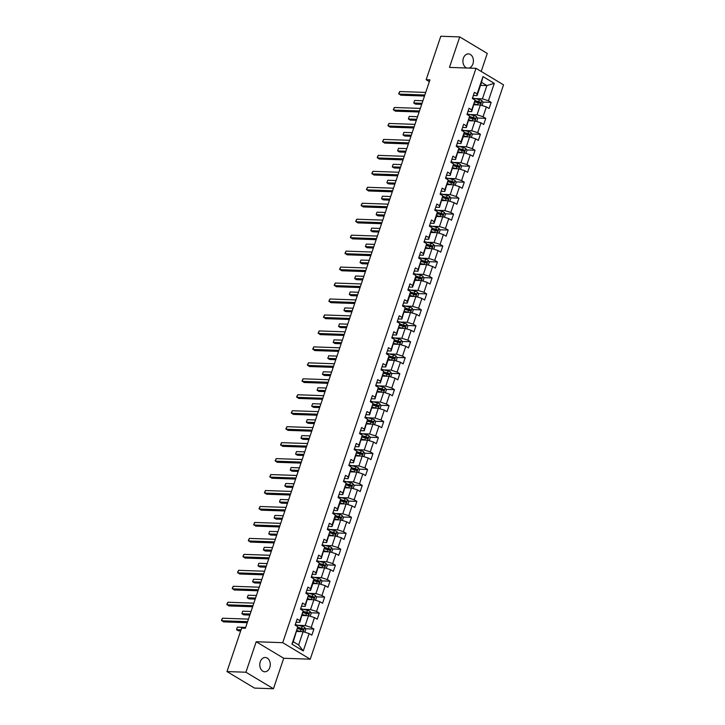 <?xml version="1.0" encoding="UTF-8"?>
<svg xmlns="http://www.w3.org/2000/svg" width="725" height="725" viewBox="0 0 725 725"><rect width="100%" height="100%" fill="white"/><g stroke="black" fill="none" stroke-linecap="round" stroke-linejoin="round"><path stroke-width="1.09" d="M468.894 68.078A7.141 5.247 92 0 0 472.927 63.882A7.141 5.247 92 0 0 468.413 53.886A7.141 5.247 92 0 0 463.402 58.172A7.141 5.247 92 0 0 466.945 68.014M260.266 661.78A7.141 5.247 92 0 0 264.779 671.776A7.141 5.247 92 0 0 269.791 667.489A7.141 5.247 92 0 0 265.278 657.493A7.141 5.247 92 0 0 260.266 661.78M481.201 71.449L487.263 53.432L459.732 36.912L440.791 36.25L426.155 79.732L429.345 81.644M310.246 659.188L503.531 84.843L475.999 68.331L282.714 642.676L310.246 659.188L283.72 658.264L256.188 641.743L245.929 672.229L273.461 688.75L283.72 658.264M273.461 688.75L254.511 688.088L226.979 671.567L245.929 672.229M480.539 85.332L486.901 85.559L481.545 82.342L477.068 95.637L477.123 93.96L474.404 92.329L472.347 98.473L475.056 100.095L471.748 109.919L469.039 108.288L466.972 114.432L469.691 116.063L466.383 125.878L463.665 124.256L461.598 130.391L464.317 132.023L461.009 141.837L458.291 140.215L456.224 146.35L458.943 147.982L455.635 157.796L452.926 156.174L450.859 162.309L453.578 163.941L450.27 173.764L447.552 172.133L445.485 178.268L448.204 179.9L444.896 189.723L442.178 188.092L440.111 194.227L442.83 195.859L439.522 205.683L436.812 204.051L434.746 210.187L437.465 211.818L434.157 221.642L431.438 220.01L429.372 226.146L432.091 227.777L428.783 237.601L426.064 235.969L423.998 242.105L426.717 243.736L423.409 253.56L420.699 251.928L418.633 258.064L421.352 259.695L418.044 269.519L415.325 267.888L413.259 274.032L415.978 275.654L412.67 285.478L409.951 283.847L407.885 289.991L410.604 291.613L407.296 301.437L404.586 299.806L402.52 305.95L405.239 307.572L401.931 317.396L399.212 315.765L397.146 321.909L399.865 323.54L396.557 333.355L393.838 331.733L391.772 337.868L394.491 339.499L391.183 349.314L388.473 347.692L386.407 353.827L389.126 355.458L385.818 365.273L383.099 363.651L381.033 369.786L383.752 371.417L380.444 381.241L377.725 379.61L375.659 385.745L378.377 387.377L375.07 397.2L372.36 395.569L370.294 401.704L373.013 403.336L369.705 413.159L366.986 411.528L364.92 417.663L367.638 419.295L364.331 429.118L361.612 427.487L359.546 433.623L362.264 435.254L358.957 445.077L356.247 443.446L354.181 449.582L356.89 451.213L353.592 461.037L350.873 459.405L348.807 465.541L351.525 467.172L348.218 476.996L345.499 475.364L343.433 481.509L346.151 483.131L342.843 492.955L340.134 491.323L338.067 497.468L340.777 499.09L337.478 508.914L334.76 507.282L332.693 513.427L335.412 515.049L332.104 524.873L329.386 523.242L327.319 529.386L330.038 531.017L326.73 540.832L324.021 539.201L321.954 545.345L324.664 546.976L321.365 556.791L318.647 555.169L316.58 561.304L319.299 562.935L315.991 572.75L313.272 571.128L311.206 577.263L313.925 578.894L310.617 588.718L307.907 587.087L305.841 593.222L308.551 594.853L305.252 604.677L302.533 603.046L300.467 609.181L303.186 610.812L299.878 620.636L297.159 619.005L295.093 625.14L297.812 626.772L291.958 644.162L303.267 650.95L298.637 644.969L303.113 631.665L296.752 631.439M477.123 93.96L482.977 76.569L494.287 83.357L488.433 100.748L491.151 102.379L482.741 102.08M303.267 650.95L309.122 633.559L311.841 635.182L313.907 629.046L311.188 627.415L314.496 617.6L317.206 619.222L319.272 613.087L316.562 611.456L319.861 601.641L322.58 603.263L324.646 597.128L321.927 595.497L325.235 585.673L327.954 587.304L330.02 581.169L327.301 579.538L330.609 569.714L333.319 571.345L335.385 565.21L332.675 563.579L335.974 553.755L338.693 555.386L340.759 549.251L338.04 547.62L341.348 537.796L344.067 539.427L346.133 533.292L343.414 531.661L346.722 521.837L349.432 523.468L351.498 517.333L348.788 515.702L352.087 505.878L354.806 507.509L356.872 501.374L354.153 499.743L357.461 489.919L360.18 491.55L362.246 485.406L359.528 483.783L362.835 473.96L365.545 475.591L367.611 469.447L364.902 467.824L368.2 458.001L370.919 459.632L372.985 453.487L370.267 451.865L373.574 442.042L376.293 443.673L378.359 437.528L375.641 435.897L378.948 426.083L381.658 427.714L383.724 421.569L381.015 419.938L384.313 410.123L387.032 411.746L389.098 405.61L386.38 403.979L389.688 394.164L392.406 395.787L394.472 389.651L391.754 388.02L395.062 378.196L397.771 379.827L399.837 373.692L397.128 372.061L400.427 362.237L403.145 363.868L405.212 357.733L402.493 356.102L405.801 346.278L408.519 347.909L410.586 341.774L407.867 340.143L411.175 330.319L413.893 331.95L415.951 325.815L413.241 324.184L416.54 314.36L419.258 315.991L421.325 309.856L418.606 308.225L421.914 298.401L424.632 300.032L426.699 293.897L423.98 292.266L427.288 282.442L430.007 284.073L432.064 277.929L429.354 276.307L432.653 266.483L435.372 268.114L437.438 261.97L434.719 260.347L438.027 250.524L440.746 252.155L442.812 246.011L440.093 244.388L443.401 234.565L446.12 236.196L448.177 230.052L445.467 228.42L448.766 218.606L451.485 220.237L453.551 214.093L450.832 212.461L454.14 202.647L456.859 204.269L458.925 198.133L456.206 196.502L459.514 186.688L462.233 188.31L464.29 182.174L461.58 180.543L464.879 170.728L467.598 172.351L469.664 166.215L466.945 164.584L470.253 154.76L472.972 156.392L475.038 150.256L472.319 148.625L475.627 138.801L478.346 140.433L480.403 134.297L477.693 132.666L480.992 122.842L483.711 124.473L485.777 118.338L483.058 116.707L486.366 106.883L489.085 108.514L491.151 102.379M226.979 671.567L241.615 628.095L245.403 628.222L429.943 79.859L426.155 79.732M475.056 100.095L471.694 111.605L467.969 111.469M473.996 104.772L480.358 104.989L477.05 114.813L469.891 114.568M471.694 111.605L471.748 109.919M486.366 106.883L480.358 104.989M483.058 116.707L477.05 114.813M469.691 116.063L466.329 127.564L462.595 127.428M468.622 120.731L474.993 120.957L471.685 130.772L464.517 130.527M466.329 127.564L466.383 125.878M480.992 122.842L474.993 120.957M477.693 132.666L471.685 130.772M467.716 133.853L464.254 133.726L460.955 143.523L457.221 143.387M463.257 136.69L469.619 136.916L466.311 146.731L459.152 146.486M464.263 133.699L464.317 132.023M460.955 143.523L461.009 141.837M475.627 138.801L469.619 136.916M472.319 148.625L466.311 146.731M458.943 147.982L455.581 159.482L451.856 159.346M457.883 152.649L464.245 152.875L460.937 162.69L453.778 162.445M455.581 159.482L455.635 157.796M470.253 154.76L464.245 152.875M466.945 164.584L460.937 162.69M453.578 163.941L450.216 175.441L446.482 175.305M452.509 168.608L458.88 168.834L455.572 178.658L448.403 178.404M450.216 175.441L450.27 173.764M464.879 170.728L458.88 168.834M461.58 180.543L455.572 178.658M448.204 179.9L444.842 191.4L441.108 191.273M447.144 184.567L453.506 184.793L450.198 194.617L443.038 194.363M444.842 191.4L444.896 189.723M459.514 186.688L453.506 184.793M456.206 196.502L450.198 194.617M442.83 195.859L439.468 207.359L435.743 207.232M441.77 200.526L448.132 200.752L444.824 210.576L437.664 210.323M439.468 207.359L439.522 205.683M454.14 202.647L448.132 200.752M450.832 212.461L444.824 210.576M440.854 213.648L437.392 213.531L434.103 223.318L430.369 223.191M436.396 216.485L442.767 216.712L439.459 226.535L432.29 226.282M437.402 213.494L437.465 211.818M434.103 223.318L434.157 221.642M448.766 218.606L442.767 216.712M445.467 228.42L439.459 226.535M432.091 227.777L428.729 239.277L424.995 239.15M431.031 232.453L437.392 232.671L434.085 242.494L426.925 242.241M428.729 239.277L428.783 237.601M443.401 234.565L437.392 232.671M440.093 244.388L434.085 242.494M426.717 243.736L423.355 255.236L419.63 255.109M425.657 248.412L432.018 248.63L428.711 258.453L421.551 258.2M423.355 255.236L423.409 253.56M438.027 250.524L432.018 248.63M434.719 260.347L428.711 258.453M421.352 259.695L417.99 271.195L414.256 271.068M420.282 264.371L426.653 264.589L423.346 274.413L416.177 274.159M417.99 271.195L418.044 269.519M432.653 266.483L426.653 264.589M429.354 276.307L423.346 274.413M419.376 277.494L415.914 277.367L412.616 287.154L408.882 287.028M414.917 280.33L421.279 280.548L417.972 290.372L410.812 290.118M415.923 277.34L415.978 275.654M412.616 287.154L412.67 285.478M427.288 282.442L421.279 280.548M423.98 292.266L417.972 290.372M414.002 293.453L410.54 293.326L407.242 303.113L403.517 302.987M409.543 296.289L415.905 296.507L412.597 306.331L405.438 306.077M410.549 293.299L410.604 291.613M407.242 303.113L407.296 301.437M421.914 298.401L415.905 296.507M418.606 308.225L412.597 306.331M405.239 307.572L401.877 319.082L398.143 318.946M404.169 312.248L410.54 312.466L407.233 322.29L400.064 322.045M401.877 319.082L401.931 317.396M416.54 314.36L410.54 312.466M413.241 324.184L407.233 322.29M399.865 323.54L396.502 335.041L392.769 334.905M398.804 328.208L405.166 328.434L401.858 338.249L394.699 338.004M396.502 335.041L396.557 333.355M411.175 330.319L405.166 328.434M407.867 340.143L401.858 338.249M394.491 339.499L391.128 351L387.404 350.864M393.43 344.167L399.792 344.393L396.484 354.208L389.325 353.963M391.128 351L391.183 349.314M405.801 346.278L399.792 344.393M402.493 356.102L396.484 354.208M392.515 357.289L389.053 357.171L385.763 366.959L382.03 366.823M388.056 360.126L394.427 360.352L391.119 370.167L383.951 369.922M389.062 357.135L389.126 355.458M385.763 366.959L385.818 365.273M400.427 362.237L394.427 360.352M397.128 372.061L391.119 370.167M383.752 371.417L380.389 382.918L376.656 382.782M382.691 376.085L389.053 376.311L385.745 386.135L378.586 385.881M380.389 382.918L380.444 381.241M395.062 378.196L389.053 376.311M391.754 388.02L385.745 386.135M378.377 387.377L375.015 398.877L371.291 398.75M377.317 392.044L383.679 392.27L380.371 402.094L373.212 401.84M375.015 398.877L375.07 397.2M389.688 394.164L383.679 392.27M386.38 403.979L380.371 402.094M373.013 403.336L369.65 414.836L365.917 414.709M371.943 408.003L378.314 408.229L375.006 418.053L367.838 417.799M369.65 414.836L369.705 413.159M384.313 410.123L378.314 408.229M381.015 419.938L375.006 418.053M367.638 419.295L364.276 430.795L360.542 430.668M366.578 423.962L372.94 424.188L369.632 434.012L362.473 433.758M364.276 430.795L364.331 429.118M378.948 426.083L372.94 424.188M375.641 435.897L369.632 434.012M362.264 435.254L358.902 446.754L355.178 446.627M361.204 439.93L367.566 440.147L364.258 449.971L357.099 449.718M358.902 446.754L358.957 445.077M373.574 442.042L367.566 440.147M370.267 451.865L364.258 449.971M356.89 451.213L353.537 462.713L349.803 462.586M355.83 455.889L362.201 456.107L358.893 465.93L351.725 465.677M353.537 462.713L353.592 461.037M368.2 458.001L362.201 456.107M364.902 467.824L358.893 465.93M351.525 467.172L348.163 478.672L344.429 478.545M350.465 471.848L356.827 472.066L353.519 481.889L346.36 481.636M348.163 478.672L348.218 476.996M362.835 473.96L356.827 472.066M359.528 483.783L353.519 481.889M346.151 483.131L342.789 494.631L339.064 494.504M345.091 487.807L351.453 488.025L348.145 497.848L340.986 497.595M342.789 494.631L342.843 492.955M357.461 489.919L351.453 488.025M354.153 499.743L348.145 497.848M344.176 500.93L340.714 500.803L337.424 510.59L333.69 510.463M339.717 503.766L346.088 503.984L342.78 513.808L335.612 513.554M340.723 500.776L340.777 499.09M337.424 510.59L337.478 508.914M352.087 505.878L346.088 503.984M348.788 515.702L342.78 513.808M338.811 516.889L335.349 516.762L332.05 526.558L328.316 526.423M334.352 519.725L340.714 519.943L337.406 529.767L330.247 529.522M335.358 516.735L335.412 515.049M332.05 526.558L332.104 524.873M346.722 521.837L340.714 519.943M343.414 531.661L337.406 529.767M330.038 531.017L326.676 542.518L322.951 542.382M328.978 535.684L335.34 535.911L332.032 545.726L324.873 545.481M326.676 542.518L326.73 540.832M341.348 537.796L335.34 535.911M338.04 547.62L332.032 545.726M324.664 546.976L321.311 558.477L317.577 558.341M323.604 551.643L329.975 551.87L326.667 561.685L319.498 561.44M321.311 558.477L321.365 556.791M335.974 553.755L329.975 551.87M332.675 563.579L326.667 561.685M319.299 562.935L315.937 574.436L312.203 574.3M318.239 567.603L324.601 567.829L321.293 577.644L314.133 577.399M315.937 574.436L315.991 572.75M330.609 569.714L324.601 567.829M327.301 579.538L321.293 577.644M317.323 580.725L313.862 580.607L310.563 590.395L306.838 590.259M312.865 583.562L319.227 583.788L315.919 593.603L308.759 593.358M313.871 580.571L313.925 578.894M310.563 590.395L310.617 588.718M325.235 585.673L319.227 583.788M321.927 595.497L315.919 593.603M308.551 594.853L305.198 606.354L301.464 606.227M307.491 599.521L313.862 599.747L310.554 609.571L303.385 609.317M305.198 606.354L305.252 604.677M319.861 601.641L313.862 599.747M316.562 611.456L310.554 609.571M303.186 610.812L299.824 622.313L296.09 622.186M302.126 615.48L308.487 615.706L305.18 625.53L298.02 625.276M299.824 622.313L299.878 620.636M314.496 617.6L308.487 615.706M311.188 627.415L305.18 625.53M297.812 626.772L293.281 641.752L291.958 644.162M309.122 633.559L303.113 631.665M459.732 36.912L449.473 67.398L475.999 68.331M256.188 641.743L282.714 642.676M293.281 641.752L298.637 644.969M477.068 95.637L473.334 95.51M475.265 98.6L482.424 98.854L486.901 85.559L494.287 83.357M481.545 82.342L482.977 76.569M488.433 100.748L482.424 98.854M313.907 629.046L305.497 628.756M301.21 628.602L297.748 628.484M319.272 613.087L310.871 612.797M306.584 612.643L303.123 612.525M324.646 597.128L316.236 596.838M311.949 596.684L308.487 596.566M330.02 581.169L321.61 580.87M335.385 565.21L326.984 564.911M322.697 564.766L319.236 564.648M340.759 549.251L332.349 548.952M328.062 548.807L324.601 548.68M346.133 533.292L337.723 532.993M333.437 532.848L329.975 532.721M351.498 517.333L343.097 517.034M356.872 501.374L348.462 501.075M362.246 485.406L353.836 485.116M349.55 484.962L346.088 484.844M367.611 469.447L359.21 469.157M354.924 469.002L351.462 468.885M372.985 453.487L364.575 453.197M360.289 453.043L356.827 452.926M378.359 437.528L369.949 437.238M365.663 437.084L362.201 436.967M383.724 421.569L375.323 421.279M371.037 421.125L367.575 421.007M389.098 405.61L380.688 405.32M376.402 405.166L372.94 405.048M394.472 389.651L386.062 389.361M381.776 389.207L378.314 389.089M399.837 373.692L391.437 373.402M387.15 373.248L383.688 373.13M405.212 357.733L396.802 357.434M410.586 341.774L402.176 341.475M397.889 341.33L394.427 341.203M415.951 325.815L407.55 325.516M403.263 325.371L399.801 325.244M421.325 309.856L412.924 309.557M408.628 309.412L405.166 309.285M426.699 293.897L418.289 293.598M432.064 277.929L423.663 277.639M437.438 261.97L429.037 261.68M424.741 261.526L421.279 261.408M442.812 246.011L434.402 245.721M430.115 245.567L426.653 245.449M448.177 230.052L439.776 229.762M435.489 229.608L432.028 229.49M453.551 214.093L445.15 213.802M458.925 198.133L450.515 197.843M446.228 197.689L442.767 197.572M464.29 182.174L455.889 181.884M451.603 181.73L448.141 181.613M469.664 166.215L461.263 165.925M456.968 165.771L453.506 165.653M475.038 150.256L466.628 149.957M462.342 149.812L458.88 149.694M480.403 134.297L472.002 133.998M485.777 118.338L477.376 118.039M473.081 117.894L469.619 117.767M478.455 101.935L474.993 101.808M247.606 621.669L221.632 620.763L222.493 618.207L248.467 619.114M247.252 622.712L223.499 621.878L221.469 620.292L222.493 618.207M304.799 632.191L305.787 629.246L304.645 627.324A2.954 0.752 -161.4 0 0 302.126 626.327L297.042 625.022A8.537 2.184 -161.4 0 0 295.265 624.633M300.911 631.584A2.954 0.752 -161.4 0 0 300.404 631.448L297.042 630.587M299.171 631.529L296.915 630.949M245.666 627.424L237.374 627.134L236.513 629.69L238.38 630.804L240.673 630.886M297.694 628.638L301.065 629.499A2.954 0.752 18.6 0 1 302.932 630.161L303.34 628.938A2.954 0.752 -161.4 0 0 301.473 628.276L297.794 627.333M297.785 627.723L302.252 628.892L302.697 629.726M237.374 627.134L236.513 629.69L241.017 629.844M252.98 605.71L227.007 604.804L227.868 602.248L253.841 603.155M252.626 606.752L228.864 605.919L226.834 604.333L227.868 602.248M258.345 589.751L232.381 588.845L233.242 586.28L259.206 587.196M258 590.793L234.238 589.96L232.208 588.374L233.242 586.28M310.173 616.232L311.161 613.287L310.019 611.365A2.954 0.752 -161.4 0 0 307.5 610.368L302.407 609.063A8.537 2.184 -161.4 0 0 300.639 608.674M306.285 615.625A2.954 0.752 -161.4 0 0 305.778 615.489L302.416 614.619M304.545 615.57L302.289 614.99M251.04 611.465L242.748 611.175L241.887 613.731L243.745 614.845L249.835 615.063M303.068 612.679L306.43 613.54A2.954 0.752 18.6 0 1 308.297 614.202L308.714 612.978A2.954 0.752 -161.4 0 0 306.847 612.317L303.168 611.374M303.15 611.764L307.627 612.933L308.071 613.758M242.748 611.175L241.887 613.731L250.179 614.021M315.538 600.273L316.535 597.327L315.393 595.406A2.954 0.752 -161.4 0 0 312.874 594.409L307.781 593.104A8.537 2.184 -161.4 0 0 306.013 592.715M311.65 599.666A2.954 0.752 -161.4 0 0 311.152 599.53L307.781 598.66M309.919 599.611L307.663 599.031M256.414 595.506L248.122 595.216L247.261 597.772L249.119 598.886L255.2 599.095M308.433 596.72L311.804 597.581A2.954 0.752 18.6 0 1 313.671 598.243L314.088 597.019A2.954 0.752 -161.4 0 0 312.221 596.358L308.533 595.415M308.524 595.805L312.992 596.974L313.436 597.799M248.122 595.216L247.261 597.772L255.553 598.062M263.719 573.792L237.746 572.886L238.607 570.321L264.58 571.237M263.365 574.825L239.612 574.001L237.583 572.415L238.607 570.321M269.093 557.833L243.12 556.927L243.981 554.362L269.954 555.278M268.739 558.866L244.977 558.042L242.947 556.456L243.981 554.362M274.458 541.874L248.494 540.959L249.355 538.403L275.319 539.309M274.113 542.907L250.352 542.082L248.322 540.497L249.355 538.403M320.912 584.314L321.9 581.368L320.758 579.447A2.954 0.752 -161.4 0 0 318.239 578.45L313.155 577.145A8.537 2.184 -161.4 0 0 311.378 576.756M317.024 583.707A2.954 0.752 -161.4 0 0 316.517 583.571L313.155 582.701M315.284 583.652L313.028 583.072M261.779 579.547L253.487 579.257L252.626 581.812L254.493 582.927L260.574 583.136M313.807 580.761L317.178 581.622A2.954 0.752 18.6 0 1 319.045 582.284L319.453 581.051A2.954 0.752 -161.4 0 0 317.586 580.399L313.907 579.447M313.898 579.846L318.366 581.015L318.81 581.84M253.487 579.257L252.626 581.812L260.918 582.103M326.286 568.355L327.274 565.409L326.132 563.488A2.954 0.752 -161.4 0 0 323.613 562.491L318.52 561.186A8.537 2.184 -161.4 0 0 316.752 560.797M322.398 567.748A2.954 0.752 -161.4 0 0 321.891 567.603L318.529 566.742M320.658 567.684L318.402 567.113M267.153 563.579L258.861 563.289L258 565.853L259.858 566.968L265.948 567.177M319.181 564.802L322.543 565.663A2.954 0.752 18.6 0 1 324.41 566.325L324.827 565.092A2.954 0.752 -161.4 0 0 322.96 564.431L319.281 563.488M319.263 563.887L323.74 565.056L324.184 565.881M258.861 563.289L258 565.853L266.292 566.143M331.651 552.396L332.648 549.45L331.506 547.529A2.954 0.752 -161.4 0 0 328.987 546.532L323.894 545.227A8.537 2.184 -161.4 0 0 322.127 544.838M327.763 551.788A2.954 0.752 -161.4 0 0 327.265 551.643L323.894 550.783M326.032 551.725L323.776 551.154M272.528 547.62L264.235 547.33L263.374 549.894L265.232 551.009L271.313 551.217M324.546 548.843L327.917 549.704A2.954 0.752 18.6 0 1 329.784 550.366L330.201 549.133A2.954 0.752 -161.4 0 0 328.334 548.472L324.646 547.529M324.637 547.928L329.105 549.097L329.549 549.922M264.235 547.33L263.374 549.894L271.667 550.184M337.025 536.437L338.022 533.482L336.871 531.57A2.954 0.752 -161.4 0 0 334.352 530.573L329.268 529.268A8.537 2.184 -161.4 0 0 327.492 528.878M333.138 535.829A2.954 0.752 -161.4 0 0 332.63 535.684L329.268 534.823M331.397 535.766L329.141 535.186M277.892 531.661L269.6 531.371L268.739 533.935L270.606 535.05L276.687 535.258M329.92 532.884L333.292 533.745A2.954 0.752 18.6 0 1 335.158 534.407L335.566 533.174A2.954 0.752 -161.4 0 0 333.699 532.513L330.02 531.57M330.011 531.969L334.479 533.138L334.923 533.963M269.6 531.371L268.739 533.935L277.032 534.225M342.399 520.478L343.387 517.523L342.245 515.611A2.954 0.752 -161.4 0 0 339.726 514.614L334.633 513.309A8.537 2.184 -161.4 0 0 332.866 512.919M338.512 519.87A2.954 0.752 -161.4 0 0 338.004 519.725L334.642 518.864M336.772 519.807L334.515 519.227M283.267 515.702L274.974 515.412L274.113 517.967L275.971 519.091L282.061 519.299M335.294 516.925L338.657 517.786A2.954 0.752 18.6 0 1 340.523 518.447L340.94 517.215A2.954 0.752 -161.4 0 0 339.073 516.553L335.394 515.611M335.376 516.01L339.853 517.179L340.297 518.003M274.974 515.412L274.113 517.967L282.406 518.257M347.764 504.518L348.761 501.564L347.619 499.652A2.954 0.752 -161.4 0 0 345.1 498.655L340.007 497.35A8.537 2.184 -161.4 0 0 338.24 496.951M343.877 503.911A2.954 0.752 -161.4 0 0 343.378 503.766L340.007 502.905M342.146 503.848L339.889 503.268M288.641 499.743L280.348 499.452L279.487 502.008L281.345 503.132L287.426 503.34M340.659 500.957L344.031 501.827A2.954 0.752 18.6 0 1 345.897 502.488L346.314 501.256A2.954 0.752 -161.4 0 0 344.447 500.594L340.759 499.652M340.75 500.051L345.218 501.22L345.662 502.044M280.348 499.452L279.487 502.008L287.78 502.298M353.138 488.559L354.135 485.605L352.984 483.693A2.954 0.752 -161.4 0 0 350.465 482.696L345.381 481.391A8.537 2.184 -161.4 0 0 343.605 480.992M349.251 487.952A2.954 0.752 -161.4 0 0 348.743 487.807L345.381 486.946M347.511 487.889L345.254 487.309M294.006 483.783L285.713 483.493L284.853 486.049L286.719 487.164L292.8 487.381M346.033 484.998L349.405 485.868A2.954 0.752 18.6 0 1 351.272 486.52L351.679 485.297A2.954 0.752 -161.4 0 0 349.812 484.635L346.133 483.693M346.124 484.092L350.592 485.261L351.036 486.085M285.713 483.493L284.853 486.049L293.145 486.339M358.513 472.6L359.5 469.646L358.358 467.734A2.954 0.752 -161.4 0 0 355.839 466.737L350.746 465.432A8.537 2.184 -161.4 0 0 348.979 465.033M354.625 471.993A2.954 0.752 -161.4 0 0 354.117 471.848L350.755 470.987M352.885 471.93L350.628 471.35M299.38 467.824L291.087 467.534L290.227 470.09L292.084 471.205L298.174 471.422M351.407 469.039L354.77 469.909A2.954 0.752 18.6 0 1 356.637 470.561L357.053 469.338A2.954 0.752 -161.4 0 0 355.187 468.676L351.507 467.734M351.489 468.123L355.966 469.302L356.41 470.126M291.087 467.534L290.227 470.09L298.519 470.38M363.877 456.641L364.874 453.687L363.733 451.775A2.954 0.752 -161.4 0 0 361.213 450.769L356.12 449.464A8.537 2.184 -161.4 0 0 354.353 449.074M359.99 456.034A2.954 0.752 -161.4 0 0 359.491 455.889L356.12 455.028M358.259 455.971L356.002 455.391M304.754 451.865L296.462 451.575L295.601 454.131L297.458 455.246L303.539 455.463M356.772 453.08L360.144 453.941A2.954 0.752 18.6 0 1 362.011 454.602L362.428 453.379A2.954 0.752 -161.4 0 0 360.561 452.717L356.872 451.775M356.863 452.164L361.331 453.343L361.775 454.167M296.462 451.575L295.601 454.131L303.893 454.421M369.252 440.682L370.248 437.728L369.097 435.816A2.954 0.752 -161.4 0 0 366.578 434.81L361.494 433.505A8.537 2.184 -161.4 0 0 359.718 433.115M365.364 440.075A2.954 0.752 -161.4 0 0 364.856 439.93L361.494 439.069M363.624 440.012L361.367 439.432M310.119 435.906L301.827 435.616L300.966 438.172L302.833 439.287L308.913 439.504M362.147 437.121L365.518 437.982A2.954 0.752 18.6 0 1 367.385 438.643L367.792 437.42A2.954 0.752 -161.4 0 0 365.926 436.758L362.246 435.816M362.237 436.205L366.705 437.383L367.149 438.208M301.827 435.616L300.966 438.172L309.258 438.462M374.626 424.714L375.613 421.769L374.472 419.857A2.954 0.752 -161.4 0 0 371.952 418.851L366.859 417.546A8.537 2.184 -161.4 0 0 365.092 417.156M370.738 424.107A2.954 0.752 -161.4 0 0 370.23 423.971L366.868 423.11M368.998 424.053L366.741 423.472M315.493 419.947L307.201 419.657L306.34 422.213L308.197 423.327L314.288 423.545M367.521 421.162L370.883 422.022A2.954 0.752 18.6 0 1 372.75 422.684L373.167 421.461A2.954 0.752 -161.4 0 0 371.3 420.799L367.62 419.857M367.602 420.246L372.079 421.415L372.523 422.249M307.201 419.657L306.34 422.213L314.632 422.503M379.991 408.755L380.987 405.81L379.846 403.888A2.954 0.752 -161.4 0 0 377.326 402.892L372.233 401.587A8.537 2.184 -161.4 0 0 370.466 401.197M376.103 408.148A2.954 0.752 -161.4 0 0 375.604 408.012L372.233 407.142M374.372 408.093L372.115 407.513M320.867 403.988L312.575 403.698L311.714 406.254L313.572 407.368L319.653 407.586M372.886 405.202L376.257 406.063A2.954 0.752 18.6 0 1 378.124 406.725L378.541 405.502A2.954 0.752 -161.4 0 0 376.674 404.84L372.985 403.897M372.976 404.287L377.444 405.456L377.888 406.281M312.575 403.698L311.714 406.254L320.006 406.544M385.365 392.796L386.362 389.851L385.211 387.929A2.954 0.752 -161.4 0 0 382.691 386.933L377.607 385.627A8.537 2.184 -161.4 0 0 375.831 385.238M381.477 392.189A2.954 0.752 -161.4 0 0 380.969 392.053L377.607 391.183M379.737 392.134L377.48 391.554M326.232 388.029L317.94 387.739L317.079 390.295L318.946 391.409L325.027 391.618M378.26 389.243L381.631 390.104A2.954 0.752 18.6 0 1 383.498 390.766L383.906 389.542A2.954 0.752 -161.4 0 0 382.039 388.881L378.359 387.938M378.35 388.328L382.818 389.497L383.262 390.322M317.94 387.739L317.079 390.295L325.371 390.585M390.739 376.837L391.727 373.892L390.585 371.97A2.954 0.752 -161.4 0 0 388.065 370.973L382.972 369.668A8.537 2.184 -161.4 0 0 381.205 369.279M386.851 376.23A2.954 0.752 -161.4 0 0 386.343 376.094L382.981 375.224M385.111 376.175L382.854 375.595M331.606 372.07L323.314 371.78L322.453 374.336L324.311 375.45L330.401 375.659M383.634 373.284L386.996 374.145A2.954 0.752 18.6 0 1 388.863 374.807L389.28 373.574A2.954 0.752 -161.4 0 0 387.413 372.922L383.733 371.979M383.715 372.369L388.192 373.538L388.636 374.363M323.314 371.78L322.453 374.336L330.745 374.626M396.104 360.878L397.101 357.933L395.959 356.011A2.954 0.752 -161.4 0 0 393.439 355.014L388.346 353.709A8.537 2.184 -161.4 0 0 386.579 353.32M392.216 360.271A2.954 0.752 -161.4 0 0 391.718 360.126L388.346 359.265M390.485 360.207L388.228 359.636M336.98 356.102L328.688 355.812L327.827 358.377L329.685 359.491L335.766 359.7M388.999 357.325L392.37 358.186A2.954 0.752 18.6 0 1 394.237 358.848L394.654 357.615A2.954 0.752 -161.4 0 0 392.787 356.963L389.098 356.011M389.089 356.41L393.557 357.579L394.001 358.404M328.688 355.812L327.827 358.377L336.119 358.667M401.478 344.919L402.475 341.973L401.324 340.052A2.954 0.752 -161.4 0 0 398.804 339.055L393.72 337.75A8.537 2.184 -161.4 0 0 391.944 337.361M397.59 344.312A2.954 0.752 -161.4 0 0 397.083 344.167L393.72 343.306M395.85 344.248L393.593 343.677M342.345 340.143L334.053 339.853L333.192 342.417L335.059 343.532L341.14 343.741M394.373 341.366L397.744 342.227A2.954 0.752 18.6 0 1 399.611 342.889L400.019 341.656A2.954 0.752 -161.4 0 0 398.152 340.995L394.472 340.052M394.463 340.451L398.931 341.62L399.375 342.445M334.053 339.853L333.192 342.417L341.484 342.708M406.852 328.96L407.84 326.005L406.698 324.093A2.954 0.752 -161.4 0 0 404.178 323.096L399.085 321.791A8.537 2.184 -161.4 0 0 397.318 321.402M402.964 328.353A2.954 0.752 -161.4 0 0 402.457 328.208L399.094 327.347M401.224 328.289L398.968 327.709M347.719 324.184L339.427 323.894L338.566 326.458L340.424 327.573L346.514 327.782M399.747 325.407L403.109 326.268A2.954 0.752 18.6 0 1 404.976 326.93L405.393 325.697A2.954 0.752 -161.4 0 0 403.526 325.036L399.847 324.093M399.828 324.492L404.305 325.661L404.749 326.486M339.427 323.894L338.566 326.458L346.858 326.748M412.217 313.001L413.214 310.046L412.072 308.134A2.954 0.752 -161.4 0 0 409.553 307.137L404.459 305.832A8.537 2.184 -161.4 0 0 402.692 305.442M408.329 312.393A2.954 0.752 -161.4 0 0 407.831 312.248L404.459 311.388M406.598 312.33L404.342 311.75M353.093 308.225L344.801 307.935L343.94 310.49L345.798 311.614L351.879 311.822M405.112 309.448L408.483 310.309A2.954 0.752 18.6 0 1 410.35 310.971L410.767 309.738A2.954 0.752 -161.4 0 0 408.9 309.077L405.212 308.134M405.202 308.533L409.67 309.702L410.114 310.527M344.801 307.935L343.94 310.49L352.232 310.78M417.591 297.042L418.588 294.087L417.437 292.175A2.954 0.752 -161.4 0 0 414.917 291.178L409.833 289.873A8.537 2.184 -161.4 0 0 408.057 289.474M413.703 296.434A2.954 0.752 -161.4 0 0 413.196 296.289L409.833 295.428M411.963 296.371L409.707 295.791M358.458 292.266L350.166 291.976L349.305 294.531L351.172 295.655L357.253 295.863M410.486 293.48L413.857 294.35A2.954 0.752 18.6 0 1 415.724 295.012L416.132 293.779A2.954 0.752 -161.4 0 0 414.265 293.118L410.586 292.175M410.577 292.574L415.044 293.743L415.488 294.567M350.166 291.976L349.305 294.531L357.597 294.821M279.832 525.915L253.859 525L254.72 522.444L280.693 523.35M279.478 526.948L255.726 526.123L253.696 524.537L254.72 522.444M285.206 509.956L259.233 509.041L260.094 506.485L286.067 507.391M284.853 510.989L261.091 510.155L259.061 508.578L260.094 506.485M290.571 493.988L264.607 493.082L265.468 490.526L291.432 491.432M290.227 495.03L266.465 494.196L264.435 492.619L265.468 490.526M295.945 478.029L269.972 477.123L270.833 474.567L296.806 475.473M295.592 479.071L271.839 478.237L269.809 476.66L270.833 474.567M301.319 462.07L275.346 461.163L276.207 458.608L302.18 459.514M300.966 463.112L277.204 462.278L275.174 460.701L276.207 458.608M306.684 446.111L280.72 445.204L281.581 442.649L307.545 443.555M306.34 447.153L282.578 446.319L280.548 444.733L281.581 442.649M312.058 430.152L286.085 429.245L286.946 426.69L312.919 427.596M311.705 431.194L287.952 430.36L285.922 428.774L286.946 426.69M317.432 414.192L291.459 413.286L292.32 410.731L318.293 411.637M317.079 415.235L293.317 414.401L291.287 412.815L292.32 410.731M322.797 398.233L296.833 397.327L297.694 394.772L323.658 395.678M322.453 399.276L298.691 398.442L296.661 396.856L297.694 394.772M328.171 382.274L302.198 381.368L303.059 378.803L329.032 379.719M327.818 383.317L304.065 382.483L302.035 380.897L303.059 378.803M333.545 366.315L307.572 365.409L308.433 362.844L334.406 363.76M333.192 367.348L309.43 366.524L307.4 364.938L308.433 362.844M338.91 350.356L312.946 349.45L313.807 346.885L339.771 347.801M338.566 351.389L314.804 350.565L312.774 348.979L313.807 346.885M344.284 334.397L318.311 333.482L319.172 330.926L345.145 331.833M343.931 335.43L320.178 334.606L318.148 333.02L319.172 330.926M349.658 318.438L323.685 317.523L324.546 314.967L350.519 315.873M349.305 319.471L325.543 318.647L323.513 317.061L324.546 314.967M355.023 302.479L329.059 301.564L329.92 299.008L355.884 299.914M354.679 303.512L330.917 302.678L328.887 301.102L329.92 299.008M360.397 286.511L334.424 285.605L335.285 283.049L361.258 283.955M360.044 287.553L336.291 286.719L334.261 285.142L335.285 283.049M365.772 270.552L339.798 269.646L340.659 267.09L366.632 267.996M365.418 271.594L341.656 270.76L339.626 269.183L340.659 267.09M371.137 254.593L345.173 253.687L346.033 251.131L371.998 252.037M370.792 255.635L347.03 254.801L345 253.224L346.033 251.131M376.511 238.634L350.538 237.727L351.398 235.172L377.372 236.078M376.157 239.676L352.404 238.842L350.374 237.256L351.398 235.172M381.885 222.675L355.912 221.768L356.772 219.213L382.746 220.119M381.531 223.717L357.769 222.883L355.739 221.297L356.772 219.213M387.25 206.716L361.286 205.809L362.147 203.254L388.111 204.16M386.905 207.758L363.143 206.924L361.113 205.338L362.147 203.254M392.624 190.757L366.651 189.85L367.512 187.295L393.485 188.201M392.27 191.799L368.517 190.965L366.487 189.379L367.512 187.295M397.998 174.797L372.025 173.891L372.886 171.327L398.859 172.242M397.644 175.84L373.882 175.006L371.853 173.42L372.886 171.327M403.363 158.838L377.399 157.932L378.26 155.368L404.224 156.283M403.018 159.872L379.257 159.047L377.227 157.461L378.26 155.368M408.737 142.879L382.764 141.973L383.625 139.408L409.598 140.324M408.383 143.913L384.631 143.088L382.601 141.502L383.625 139.408M422.965 281.083L423.953 278.128L422.811 276.216A2.954 0.752 -161.4 0 0 420.292 275.219L415.198 273.914A8.537 2.184 -161.4 0 0 413.431 273.515M419.077 280.475A2.954 0.752 -161.4 0 0 418.57 280.33L415.208 279.469M417.337 280.412L415.081 279.832M363.832 276.307L355.54 276.017L354.679 278.572L356.537 279.687L362.627 279.904M415.86 277.521L419.222 278.391A2.954 0.752 18.6 0 1 421.089 279.043L421.506 277.82A2.954 0.752 -161.4 0 0 419.639 277.158L415.96 276.216M415.942 276.615L420.418 277.784L420.862 278.608M355.54 276.017L354.679 278.572L362.971 278.862M428.33 265.123L429.327 262.169L428.185 260.257A2.954 0.752 -161.4 0 0 425.666 259.26L420.572 257.955A8.537 2.184 -161.4 0 0 418.805 257.556M424.442 264.516A2.954 0.752 -161.4 0 0 423.944 264.371L420.572 263.51M422.711 264.453L420.455 263.873M369.206 260.347L360.914 260.058L360.053 262.613L361.911 263.728L367.992 263.945M421.225 261.562L424.596 262.432A2.954 0.752 18.6 0 1 426.463 263.084L426.88 261.861A2.954 0.752 -161.4 0 0 425.013 261.199L421.325 260.257M421.316 260.647L425.783 261.825L426.228 262.649M360.914 260.058L360.053 262.613L368.345 262.903M433.704 249.164L434.701 246.21L433.55 244.298A2.954 0.752 -161.4 0 0 431.031 243.292L425.947 241.996A8.537 2.184 -161.4 0 0 424.17 241.597M429.816 248.557A2.954 0.752 -161.4 0 0 429.309 248.412L425.947 247.551M428.076 248.494L425.82 247.914M374.571 244.388L366.279 244.098L365.418 246.654L367.285 247.769L373.366 247.986M426.599 245.603L429.97 246.464A2.954 0.752 18.6 0 1 431.837 247.125L432.245 245.902A2.954 0.752 -161.4 0 0 430.378 245.24L426.699 244.298M426.69 244.688L431.157 245.866L431.602 246.69M366.279 244.098L365.418 246.654L373.71 246.944M439.078 233.205L440.066 230.251L438.924 228.339A2.954 0.752 -161.4 0 0 436.405 227.333L431.312 226.028A8.537 2.184 -161.4 0 0 429.544 225.638M435.19 232.598A2.954 0.752 -161.4 0 0 434.683 232.453L431.321 231.592M433.45 232.535L431.194 231.955M379.945 228.429L371.653 228.139L370.792 230.695L372.65 231.81L378.74 232.027M431.973 229.644L435.335 230.505A2.954 0.752 18.6 0 1 437.202 231.166L437.619 229.943A2.954 0.752 -161.4 0 0 435.752 229.281L432.073 228.339M432.055 228.728L436.532 229.907L436.976 230.731M371.653 228.139L370.792 230.695L379.084 230.985M444.443 217.237L445.44 214.292L444.298 212.38A2.954 0.752 -161.4 0 0 441.779 211.374L436.686 210.069A8.537 2.184 -161.4 0 0 434.918 209.679M440.555 216.639A2.954 0.752 -161.4 0 0 440.057 216.494L436.686 215.633M438.824 216.576L436.568 215.996M385.319 212.47L377.027 212.18L376.166 214.736L378.024 215.851L384.105 216.068M437.338 213.685L440.709 214.546A2.954 0.752 18.6 0 1 442.576 215.207L442.993 213.984A2.954 0.752 -161.4 0 0 441.126 213.322L437.438 212.38M437.429 212.769L441.897 213.938L442.341 214.772M377.027 212.18L376.166 214.736L384.458 215.026M449.817 201.278L450.814 198.333L449.663 196.412A2.954 0.752 -161.4 0 0 447.144 195.415L442.06 194.11A8.537 2.184 -161.4 0 0 440.283 193.72M445.929 200.671A2.954 0.752 -161.4 0 0 445.422 200.535L442.06 199.665M444.189 200.617L441.933 200.037M390.684 196.511L382.392 196.221L381.531 198.777L383.398 199.892L389.479 200.109M442.712 197.726L446.083 198.587A2.954 0.752 18.6 0 1 447.95 199.248L448.358 198.025A2.954 0.752 -161.4 0 0 446.491 197.363L442.812 196.421M442.803 196.81L447.271 197.979L447.715 198.813M382.392 196.221L381.531 198.777L389.823 199.067M455.191 185.319L456.179 182.374L455.037 180.453A2.954 0.752 -161.4 0 0 452.518 179.456L447.425 178.151A8.537 2.184 -161.4 0 0 445.657 177.761M451.303 184.712A2.954 0.752 -161.4 0 0 450.796 184.576L447.434 183.706M449.563 184.657L447.307 184.078M396.058 180.552L387.766 180.262L386.905 182.818L388.763 183.933L394.853 184.141M448.086 181.767L451.448 182.627A2.954 0.752 18.6 0 1 453.315 183.289L453.732 182.066A2.954 0.752 -161.4 0 0 451.865 181.404L448.186 180.462M448.168 180.851L452.645 182.02L453.089 182.845M387.766 180.262L386.905 182.818L395.197 183.108M460.556 169.36L461.553 166.415L460.411 164.493A2.954 0.752 -161.4 0 0 457.892 163.497L452.799 162.192A8.537 2.184 -161.4 0 0 451.032 161.802M456.668 168.753A2.954 0.752 -161.4 0 0 456.17 168.617L452.799 167.747M454.938 168.698L452.681 168.118M401.433 164.593L393.14 164.303L392.279 166.859L394.137 167.973L400.218 168.182M453.451 165.808L456.822 166.668A2.954 0.752 18.6 0 1 458.689 167.33L459.106 166.097A2.954 0.752 -161.4 0 0 457.239 165.445L453.551 164.502M453.542 164.892L458.01 166.061L458.454 166.886M393.14 164.303L392.279 166.859L400.572 167.149M465.93 153.401L466.927 150.456L465.776 148.534A2.954 0.752 -161.4 0 0 463.257 147.538L458.173 146.233A8.537 2.184 -161.4 0 0 456.397 145.843M462.042 152.794A2.954 0.752 -161.4 0 0 461.535 152.649L458.173 151.788M460.303 152.739L458.046 152.159M406.798 148.625L398.505 148.335L397.644 150.9L399.511 152.014L405.592 152.223M458.825 149.848L462.197 150.709A2.954 0.752 18.6 0 1 464.063 151.371L464.471 150.138A2.954 0.752 -161.4 0 0 462.604 149.486L458.925 148.534M458.916 148.933L463.384 150.102L463.828 150.927M398.505 148.335L397.644 150.9L405.937 151.19M414.111 126.92L388.138 126.005L388.999 123.449L414.972 124.356M413.757 127.953L389.996 127.129L387.966 125.543L388.999 123.449M471.304 137.442L472.292 134.497L471.15 132.575A2.954 0.752 -161.4 0 0 468.631 131.578L463.538 130.273A8.537 2.184 -161.4 0 0 461.771 129.884M467.417 136.835A2.954 0.752 -161.4 0 0 466.909 136.69L463.547 135.829M465.677 136.771L463.42 136.2M412.172 132.666L403.879 132.376L403.018 134.941L404.876 136.055L410.966 136.264M464.199 133.889L467.562 134.75A2.954 0.752 18.6 0 1 469.428 135.412L469.845 134.179A2.954 0.752 -161.4 0 0 467.978 133.518L464.299 132.575M464.281 132.974L468.758 134.143L469.202 134.968M403.879 132.376L403.018 134.941L411.311 135.231M419.476 110.961L393.512 110.046L394.373 107.49L420.337 108.397M419.132 111.994L395.37 111.17L393.34 109.584L394.373 107.49M476.669 121.483L477.666 118.528L476.524 116.616A2.954 0.752 -161.4 0 0 474.005 115.619L468.912 114.314A8.537 2.184 -161.4 0 0 467.145 113.925M472.782 120.876A2.954 0.752 -161.4 0 0 472.283 120.731L468.912 119.87M471.051 120.812L468.794 120.232M417.546 116.707L409.253 116.417L408.392 118.982L410.25 120.096L416.331 120.305M469.564 117.93L472.936 118.791A2.954 0.752 18.6 0 1 474.802 119.453L475.219 118.22A2.954 0.752 -161.4 0 0 473.353 117.559L469.664 116.616M469.655 117.015L474.123 118.184L474.567 119.009M409.253 116.417L408.392 118.982L416.685 119.272M424.85 95.002L398.877 94.087L399.738 91.531L425.711 92.438M424.506 96.035L400.744 95.202L398.714 93.625L399.738 91.531M482.043 105.524L483.04 102.569L481.889 100.657A2.954 0.752 -161.4 0 0 479.37 99.66L474.286 98.355A8.537 2.184 -161.4 0 0 472.51 97.966M478.156 104.917A2.954 0.752 -161.4 0 0 477.648 104.772L474.286 103.911M476.425 104.853L474.159 104.273M422.911 100.748L414.618 100.458L413.757 103.013L415.624 104.137L421.705 104.346M474.938 101.971L478.31 102.832A2.954 0.752 18.6 0 1 480.177 103.494L480.584 102.261A2.954 0.752 -161.4 0 0 478.718 101.6L475.038 100.657M475.029 101.056L479.497 102.225L479.941 103.05M414.618 100.458L413.757 103.013L422.05 103.303M303.222 631.702L304.672 627.379M296.679 626.092L297.042 625.022M301.473 628.276L302.126 626.327M300.404 631.448L301.065 629.499M302.252 628.892L303.34 628.938M308.596 615.743L310.046 611.42M302.053 610.133L302.407 609.063M306.847 612.317L307.5 610.368M305.778 615.489L306.43 613.54M307.627 612.933L308.714 612.978M313.961 599.783L315.42 595.461M307.418 594.174L307.781 593.104M312.221 596.358L312.874 594.409M311.152 599.53L311.804 597.581M312.992 596.974L314.088 597.019M319.335 583.815L320.785 579.502M312.792 578.215L313.155 577.145M317.586 580.399L318.239 578.45M316.517 583.571L317.178 581.622M318.366 581.015L319.453 581.051M324.709 567.856L326.159 563.533M318.166 562.256L318.52 561.186M322.96 564.431L323.613 562.491M321.891 567.603L322.543 565.663M323.74 565.056L324.827 565.092M330.074 551.897L331.533 547.574M323.531 546.297L323.894 545.227M328.334 548.472L328.987 546.532M327.265 551.643L327.917 549.704M329.105 549.097L330.201 549.133M335.448 535.938L336.898 531.615M328.905 530.328L329.268 529.268M333.699 532.513L334.352 530.573M332.63 535.684L333.292 533.745M334.479 533.138L335.566 533.174M340.822 519.979L342.272 515.656M334.279 514.369L334.633 513.309M339.073 516.553L339.726 514.614M338.004 519.725L338.657 517.786M339.853 517.179L340.94 517.215M346.188 504.02L347.647 499.697M339.644 498.41L340.007 497.35M344.447 500.594L345.1 498.655M343.378 503.766L344.031 501.827M345.218 501.22L346.314 501.256M351.562 488.061L353.012 483.738M345.018 482.451L345.381 481.391M349.812 484.635L350.465 482.696M348.743 487.807L349.405 485.868M350.592 485.261L351.679 485.297M356.936 472.102L358.386 467.779M350.392 466.492L350.746 465.432M355.187 468.676L355.839 466.737M354.117 471.848L354.77 469.909M355.966 469.302L357.053 469.338M362.301 456.143L363.76 451.82M355.757 450.533L356.12 449.464M360.561 452.717L361.213 450.769M359.491 455.889L360.144 453.941M361.331 453.343L362.428 453.379M367.675 440.184L369.125 435.861M361.132 434.574L361.494 433.505M365.926 436.758L366.578 434.81M364.856 439.93L365.518 437.982M366.705 437.383L367.792 437.42M373.049 424.225L374.499 419.902M366.506 418.615L366.859 417.546M371.3 420.799L371.952 418.851M370.23 423.971L370.883 422.022M372.079 421.415L373.167 421.461M378.414 408.266L379.873 403.943M371.871 402.656L372.233 401.587M376.674 404.84L377.326 402.892M375.604 408.012L376.257 406.063M377.444 405.456L378.541 405.502M383.788 392.307L385.238 387.984M377.245 386.697L377.607 385.627M382.039 388.881L382.691 386.933M380.969 392.053L381.631 390.104M382.818 389.497L383.906 389.542M389.162 376.338L390.612 372.025M382.619 370.738L382.972 369.668M387.413 372.922L388.065 370.973M386.343 376.094L386.996 374.145M388.192 373.538L389.28 373.574M394.527 360.379L395.986 356.057M387.984 354.779L388.346 353.709M392.787 356.963L393.439 355.014M391.718 360.126L392.37 358.186M393.557 357.579L394.654 357.615M399.901 344.42L401.351 340.097M393.358 338.82L393.72 337.75M398.152 340.995L398.804 339.055M397.083 344.167L397.744 342.227M398.931 341.62L400.019 341.656M405.275 328.461L406.725 324.138M398.732 322.852L399.085 321.791M403.526 325.036L404.178 323.096M402.457 328.208L403.109 326.268M404.305 325.661L405.393 325.697M410.64 312.502L412.099 308.179M404.097 306.892L404.459 305.832M408.9 309.077L409.553 307.137M407.831 312.248L408.483 310.309M409.67 309.702L410.767 309.738M416.014 296.543L417.464 292.22M409.471 290.933L409.833 289.873M414.265 293.118L414.917 291.178M413.196 296.289L413.857 294.35M415.044 293.743L416.132 293.779M421.388 280.584L422.838 276.261M414.845 274.974L415.198 273.914M419.639 277.158L420.292 275.219M418.57 280.33L419.222 278.391M420.418 277.784L421.506 277.82M426.753 264.625L428.212 260.302M420.21 259.015L420.572 257.955M425.013 261.199L425.666 259.26M423.944 264.371L424.596 262.432M425.783 261.825L426.88 261.861M432.127 248.666L433.577 244.343M425.584 243.056L425.947 241.996M430.378 245.24L431.031 243.292M429.309 248.412L429.97 246.464M431.157 245.866L432.245 245.902M437.501 232.707L438.951 228.384M430.958 227.097L431.312 226.028M435.752 229.281L436.405 227.333M434.683 232.453L435.335 230.505M436.532 229.907L437.619 229.943M442.866 216.748L444.325 212.425M436.323 211.138L436.686 210.069M441.126 213.322L441.779 211.374M440.057 216.494L440.709 214.546M441.897 213.938L442.993 213.984M448.24 200.789L449.69 196.466M441.697 195.179L442.06 194.11M446.491 197.363L447.144 195.415M445.422 200.535L446.083 198.587M447.271 197.979L448.358 198.025M453.614 184.83L455.064 180.507M447.071 179.22L447.425 178.151M451.865 181.404L452.518 179.456M450.796 184.576L451.448 182.627M452.645 182.02L453.732 182.066M458.979 168.862L460.438 164.548M452.436 163.261L452.799 162.192M457.239 165.445L457.892 163.497M456.17 168.617L456.822 166.668M458.01 166.061L459.106 166.097M464.353 152.903L465.803 148.589M457.81 147.302L458.173 146.233M462.604 149.486L463.257 147.538M461.535 152.649L462.197 150.709M463.384 150.102L464.471 150.138M469.728 136.943L471.177 132.621M463.184 131.343L463.538 130.273M467.978 133.518L468.631 131.578M466.909 136.69L467.562 134.75M468.758 134.143L469.845 134.179M475.093 120.984L476.552 116.662M468.549 115.375L468.912 114.314M473.353 117.559L474.005 115.619M472.283 120.731L472.936 118.791M474.123 118.184L475.219 118.22M480.467 105.025L481.917 100.703M473.923 99.416L474.286 98.355M478.718 101.6L479.37 99.66M477.648 104.772L478.31 102.832M479.497 102.225L480.584 102.261"/></g></svg>
